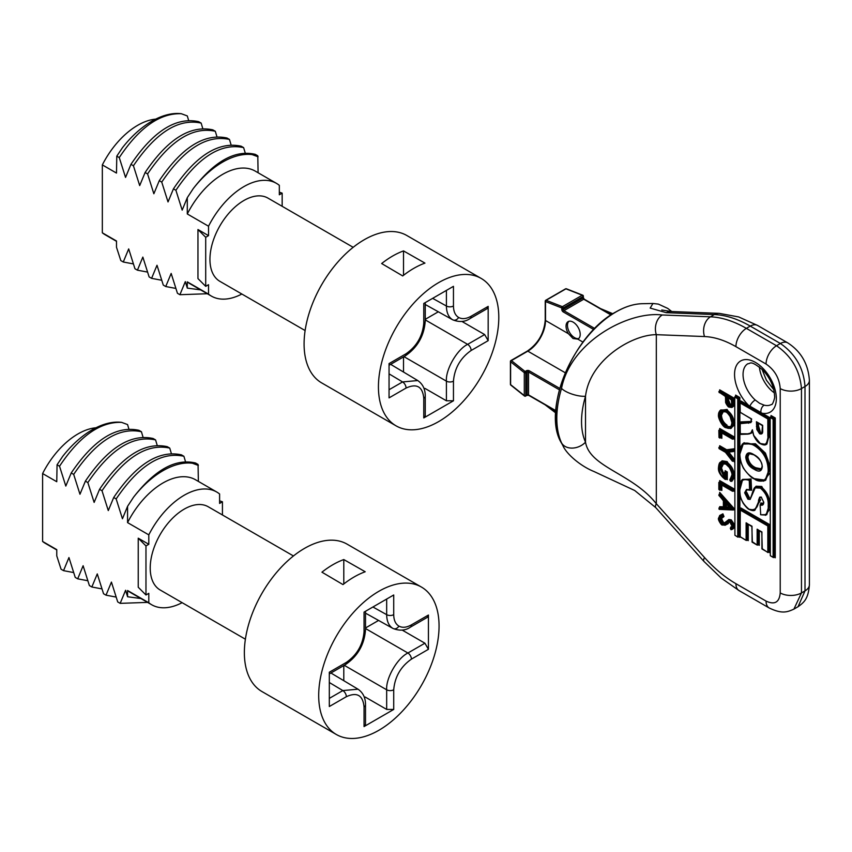 <?xml version="1.0" encoding="UTF-8"?>
<svg xmlns="http://www.w3.org/2000/svg" width="852" height="852" viewBox="0 0 852 852"><rect width="100%" height="100%" fill="white"/><g stroke="black" fill="none" stroke-linecap="round" stroke-linejoin="round"><path stroke-width="1.28" d="M365.508 613.152L392.9 628.414C388.853 625.922 386.776 621.342 386.67 614.665A5.005 2.886 0 0 0 393.72 614.643C393.794 620.203 395.53 624.026 398.906 626.103C402.389 627.988 406.564 627.573 411.42 624.857L428.439 615.038L427.395 617.327L410.387 627.157A5.005 2.886 -120 0 0 411.42 624.857M96.01 427.768A65.082 37.573 120 0 0 78.001 433.924A65.082 37.573 120 0 0 42.6 473.552L42.6 541.457L56.764 549.636L56.764 555.877L61.067 569.221L63.538 570.648L73.634 572.555M245.387 639.202L160.176 589.999A48.063 27.743 -60 0 1 152.806 551.489A48.063 27.743 -60 0 1 184.202 509.134A48.063 27.743 -60 0 1 208.229 506.759L293.45 555.962M378.884 730.27A85.104 49.139 -60 0 1 336.327 734.488A85.104 49.139 -60 0 1 323.281 666.285A85.104 49.139 -60 0 1 378.884 591.288A85.104 49.139 -60 0 1 421.442 587.071A85.104 49.139 -60 0 1 434.477 655.273A85.104 49.139 -60 0 1 378.884 730.27M343.793 559.562L365.21 571.756A85.104 49.139 120 0 0 354.102 576.985A85.104 49.139 120 0 0 342.994 584.589L321.939 572.182A85.104 49.139 120 0 1 332.866 564.716A85.104 49.139 120 0 1 343.793 559.562L343.793 583.961M336.327 734.488L261.99 691.568A85.104 49.139 -60 0 1 248.944 623.366A85.104 49.139 -60 0 1 304.537 548.368A85.104 49.139 -60 0 1 347.094 544.151L421.442 587.071M128.876 429.003L127.566 424.573L121.612 422.368C100.174 421.623 79.481 436.245 59.533 466.225L65.806 486.055L71.227 472.977C93.795 439.621 116.373 425.404 138.951 430.324L141.421 431.751C118.843 426.831 96.265 441.048 73.687 474.404L79.971 494.235L85.381 481.146C107.959 447.79 130.537 433.583 153.115 438.503L155.575 439.92C133.008 434.999 110.43 449.217 87.852 482.573L94.135 502.414L99.546 489.325C122.124 455.969 144.691 441.751 167.269 446.672L169.74 448.099C147.162 443.178 124.584 457.396 102.016 490.752L108.289 510.582L113.699 497.504C136.277 464.148 158.855 449.931 181.433 454.851L183.904 456.278C161.326 451.358 138.748 465.575 116.17 498.921L122.454 518.761L127.566 506.322L127.566 522.606A65.082 37.573 -60 0 1 195.502 479.751L216.738 492.019A65.082 37.573 -60 0 1 219.603 493.99L219.603 503.415L222.436 501.785L222.436 514.959M143.04 437.172L141.421 431.751M157.194 445.351L155.575 439.92M171.358 453.53L169.74 448.099M185.512 461.699L183.904 456.278M195.587 463.019L198.058 464.447L192.414 463.243A80.099 46.242 -60 0 0 133.508 497.248C154.947 469.654 175.64 458.248 195.587 463.019M198.367 481.401L198.058 464.447M138.237 538.187L145.969 545.93L148.802 544.29L138.237 538.187L138.237 587.241L145.969 594.984L148.802 593.343L148.802 602.769L127.566 590.511L127.566 596.751L125.595 590.266L120.175 603.354L147.577 602.385M148.802 544.29L148.802 534.864L127.566 522.606M116.17 498.921L113.699 497.504M102.016 490.752L99.546 489.325M87.852 482.573L85.381 481.146M73.687 474.404L71.227 472.977M59.533 466.225L57.063 464.798L62.707 456.374A80.099 46.242 120 0 1 121.612 422.368M42.6 473.552L56.764 481.721L57.063 464.798M120.175 603.354L117.714 601.927L111.431 582.086L106.021 595.175L103.55 593.748L97.266 573.907L91.856 586.996L89.385 585.569L83.113 565.739L77.702 578.827L75.232 577.4L68.948 557.559L63.538 570.648M106.021 595.175L116.106 597.071M91.856 586.996L101.952 588.902M77.702 578.827L87.788 580.723M148.802 534.864A65.082 37.573 -60 0 1 216.738 492.019M198.367 465.448L192.414 463.243M133.508 497.248L127.566 506.322M42.6 541.457A65.082 37.573 120 0 0 45.454 543.427L56.764 549.955M127.566 596.751L140.91 598.541M145.969 545.93L145.969 594.984M182.115 602.673A65.082 37.573 -60 0 1 151.656 604.739A65.082 37.573 -60 0 1 148.802 602.769M151.656 604.739L130.42 592.481A65.082 37.573 -60 0 1 127.566 590.511M393.72 614.643L393.72 594.984L364.049 612.119L364.049 631.737C362.92 644.719 357.02 654.932 346.349 662.398L329.319 672.228L329.319 706.521L346.349 696.702C357.02 691.835 362.92 695.243 364.049 706.915L364.049 726.575L393.72 709.439L386.67 709.418L365.21 697.032L364.4 697.5M402.187 630.086L424.903 643.207L428.439 649.299L428.439 615.038M365.508 627.977L378.576 620.437M343.793 665.561L343.793 680.684M364.049 706.915A5.005 2.886 180 0 0 365.508 704.87L365.508 724.519L364.049 726.575M222.436 501.785L219.603 500.838M329.319 698.384L342.834 690.578L358.021 689.193M386.67 709.418L386.67 689.801C385.743 678.224 397.415 657.989 407.906 653.015L424.903 643.207M568.444 333.728L573.045 338.532L577.816 339.139A10.011 5.783 -120 0 0 578.135 338.968A10.011 5.783 -120 0 0 579.669 330.949A10.011 5.783 -120 0 0 573.13 322.131A10.011 5.783 -120 0 0 568.124 321.63A10.011 5.783 -120 0 0 568.444 333.728L545.514 320.49A25.027 14.452 -60 0 1 527.814 351.152L511.424 360.609L525.109 371.515A1.001 0.66 128.6 0 0 524.299 372.675L510.614 361.77L510.614 384.657L524.299 395.562A1.001 0.66 128.6 0 0 524.555 396.052M568.88 321.31A10.011 5.783 -120 0 0 568.209 329.479A10.011 5.783 -120 0 0 574.546 337.658A10.011 5.783 -120 0 0 578.796 338.478M733.125 509.752L732.124 509.677L718.992 494.895L719.493 494.416L733.125 509.752L733.849 509.336L719.695 494.064L719.684 492.36L720.196 493.979L719.077 494.267L719.099 495.694M719.812 493.83L718.843 495.363L723.529 500.678L723.38 507.909M730.036 508.239L725.308 507.994L724.956 507.377L725.68 506.961L726.383 506.961L726.181 507.622L724.253 508.655L724.956 507.377L724.956 502.786L724.253 501.487L725.467 502.712M729.706 507.781L726.032 507.568L725.68 503.244M730.792 529.39L732.784 526.813L729.844 521.499L727.917 521.211L723.721 524.427L722.113 524.172L719.354 518.943L721.58 516.504L721.399 514.97L722.113 514.544L719.833 515.407L721.878 515.385L718.619 518.527L722.091 524.779L726.362 523.575L727.81 522.169L729.908 522.169L732.06 526.227L730.356 528.474M732.954 451.571L733.849 450.921L734.552 451.379L732.422 451.326L732.592 449.962L734.552 448.748L734.104 449.867L733.668 449.323M734.104 449.867L733.263 449.568M732.432 461.188L732.954 459.931L734.552 459.516L733.125 460.378L727.523 452.966L726 452.146L732.837 451.613L733.849 450.197M730.366 481.018L732.784 475.693C732.464 470.4 730.1 466.246 725.712 463.232L721.175 462.519L718.619 467.812C718.864 472.69 721.037 476.502 725.158 479.25L725.158 473.19L724.434 472.764L724.434 478.291C721.143 475.661 719.45 472.349 719.354 468.355C719.567 463.69 721.708 462.199 725.766 463.893C729.663 466.694 731.761 470.474 732.06 475.224L729.749 480.113L730.973 481.263L734.211 475.288C733.87 469.74 731.389 465.373 726.777 462.199L721.463 461.731M760.538 514.139L760.559 514.523C766.086 516.056 768.632 513.234 768.184 506.035C768.717 499.006 766.108 493.031 760.346 488.111L755.213 487.866L750.133 499.442L747.918 499.208L744.648 492.786L746.512 489.442L750.569 489.868M740.931 402.197L740.931 400.972L740.931 402.197L740.931 400.972L760.964 412.56A6.007 4.271 -75.7 0 1 764.159 405.158A23.526 13.589 -120 0 0 771.454 404.455C772.37 405.712 775.341 397.213 774.564 396.127C774.234 387.149 770.421 378.544 763.115 370.332C749.632 359.033 750.505 364.166 747.928 363.697A23.526 13.589 -120 0 0 743.051 374.465A23.526 13.589 -120 0 0 755.223 400.003A6.007 2.407 132 0 0 749.941 406.191L749.6 406.777L741.283 401.995L740.079 402.826L740.228 412.379L751.634 418.96L750.91 422.592L740.228 423.636L740.228 434.179L748.003 434.083M755.223 400.003L759.622 403.326L764.159 405.158M561.638 443.306L562.916 445.628L561.521 442.848A86.819 50.13 -60 0 1 561.521 388.374C570.723 341.46 628.712 310.81 662.217 314.984L710.462 316.816C721.793 317.285 733.753 321.129 746.363 328.361L776.502 345.752C791.54 356.104 799.858 370.386 801.466 388.565L801.466 592.917A125.159 72.26 120 0 0 805.002 590.873A15.016 8.669 0 0 0 809.4 584.738C808.324 599.212 803.819 602.524 798.036 606.741L805.002 590.873L805.002 386.52C803.67 368.256 795.47 353.91 780.4 343.494L750.271 326.103C737.779 318.914 725.808 315.07 714.359 314.569L666.221 312.673L650.172 308.083L652.952 303.482L642.248 303.706A85.381 49.288 120 0 0 616.017 311.917A85.381 49.288 120 0 0 561.638 443.306C541.308 411.303 573.034 334.559 615.815 311.97C625.059 306.667 633.867 303.908 642.248 303.706M733.668 460.9L734.552 462.146L733.636 460.964M720.132 462.593L722.134 460.804L727.129 461.592L734.775 473.361M734.775 477.088L731.783 481.412L731.176 480.56M730.633 479.591L730.27 478.696L731.197 478.036M723.71 463.392L721.484 467.95L724.285 475.256M725.137 471.933L725.137 470.709L725.137 471.933L725.137 470.709L727.288 471.955L725.861 473.19L725.51 472.572L727.288 471.955L727.288 479.697L726.383 479.133M734.775 424.658L730.526 428.588M720.068 410.472L727.054 409.439L734.775 421.048M761.038 496.95L760.314 497.355L761.539 497.312L760.314 497.355L759.27 500.145L760.687 499.826L754.244 510.454M742.039 479.868L751.027 478.952L750.356 479.868L749.962 479.25L742.688 479.378L749.249 479.676L751.027 478.952L751.581 490.273L747.066 489.698L745.351 492.786L746.778 492.371L749.334 497.568L748.983 498.175L746.075 492.371M754.787 487.674L756.086 486.194L761.763 486.471L770.176 502.105M770.176 508.697L765.341 515.332M760.815 503.894L760.772 502.968L760.815 504.086L760.772 502.968L763.467 503.383M742.305 444.105L755.426 443.743L765.437 453.115L770.176 466.566M770.176 472.722L763.467 481.188M719.695 391.068L719.684 389.843L719.695 391.068L719.684 389.843L734.552 398.416L733.125 399.652L732.773 399.034L734.552 398.416L734.328 405.722L731.889 407.48M731.911 526.035C731.602 523.884 730.963 522.67 730.004 522.393L728.503 522.34L727.001 523.778L728.364 523.575L724.977 525.29M719.642 515.535L722.901 513.852L721.878 515.385L722.23 516.269L723.976 516.536L721.484 518.548L723.529 522.521L724.711 522.702L728.886 519.496L731.261 519.858L734.775 525.056M734.775 527.569L731.996 529.475M731.069 527.548L730.803 526.994L731.154 527.995L730.803 526.994L731.857 526.6M766.875 444.084L769.249 435.106L769.249 418.545L760.612 413.135L760.964 412.56L769.952 417.725L768.525 418.96L768.174 418.353L769.952 417.725L769.952 435.106L765.49 444.776M740.228 433.774L747.768 433.817L752.295 432.571L749.313 433.934M704.508 557.517C714.53 568.635 724.999 577.368 735.926 583.695L766.065 601.097C774.67 605.08 779.388 602.364 780.219 592.917L780.219 388.565C779.378 378.139 774.66 369.96 766.065 364.038L735.926 346.647C724.892 340.321 714.423 336.955 704.508 336.551L656.317 334.676C632.354 334.548 589.861 359.576 585.516 396.244A73.208 42.27 120 0 0 585.516 442.177C589.85 467.439 632.28 473.286 656.317 503.734L704.508 557.517A15.016 4.196 -41.9 0 0 703.944 561.404L721.197 578.071L739.035 590.574A15.016 8.669 120 0 1 735.926 583.695M780.219 592.917A15.016 8.669 0 0 0 801.466 592.917L793.904 609.127L798.026 606.741M661.77 310L671.057 311.502A15.016 11.523 92.2 0 0 666.221 312.673M703.944 561.404L655.752 507.622A15.016 4.196 -41.9 0 1 656.317 503.734L656.317 334.676A15.016 11.523 92.2 0 1 662.217 314.984M561.521 442.848A15.016 11.342 -24.5 0 0 585.516 442.177L585.516 396.244A15.016 4.675 16.6 0 1 561.521 388.374M759.579 433.732L756.8 429.493L756.416 421.729L762.668 425.34L762.668 430.26C762.955 433.423 761.933 434.573 759.579 433.732L760.644 432.709L758.216 428.993L757.843 422.72M750.942 432.763L752.369 429.759L753.743 435.457L760.293 443.498C766.044 445.702 768.557 443.04 767.822 435.51L767.822 418.96L740.228 403.028L740.58 402.421L768.525 418.96L768.525 435.51L766.193 444.478L760.293 443.498M740.931 422.645L740.931 421.91L740.409 422.975L750.974 421.985L750.91 422.592M751.688 421.57L740.974 422.645M747.768 433.817L752.295 432.571M760.612 413.135L749.6 406.777M757.343 422.432L757.13 426.469L758.546 426.053L760.644 432.709M756.416 426.479L757.13 426.469L757.492 429.397L758.908 428.897M756.8 429.493L757.492 429.397L759.931 433.125L762.487 432.965M762.295 466.662C761.72 471.454 759.079 472.359 754.382 469.388C749.355 467.034 746.48 462.977 745.756 457.204C746.448 452.391 749.206 451.571 754.009 454.734C758.802 457.109 761.56 461.081 762.295 466.662L762.295 466.257M754.233 478.654L754.233 478.654C763.328 483.361 767.982 480.507 768.184 470.091C767.822 459.292 763.094 451.059 754.009 445.383C744.733 440.537 740.015 443.455 739.856 454.127C740.292 464.99 745.085 473.169 754.233 478.654L765.714 480.187L769.612 469.686C769.26 458.674 764.414 450.229 755.074 444.35L743.902 442.933M739.856 454.127L743.53 443.136L754.361 444.776L755.426 443.743M754.009 445.383L754.361 444.776C763.658 450.601 768.504 459.036 768.898 470.091L770.314 469.686M768.184 470.091L768.898 470.091L765 480.581C760.303 481.646 756.746 481.082 754.339 478.888C752.114 478.526 748.503 475.001 743.476 468.302C740.601 462.38 739.344 457.588 739.717 453.924C739.366 449.483 740.633 445.884 743.53 443.136L744.243 442.72M754.361 454.947L748.024 453.413L746.458 457.204L747.183 456.8C747.896 462.285 750.655 466.14 755.447 468.355L755.799 467.748L761.731 468.941M745.756 457.204L746.458 457.204C747.172 462.7 749.93 466.555 754.734 468.77L761.092 469.857M754.382 469.388L754.734 468.77L761.464 469.676M749.515 453.147L747.886 456.8C748.588 462.018 751.219 465.671 755.799 467.748M751.581 490.273L750.537 489.772L750.356 479.868L748.94 480.304C742.326 478.174 739.302 481.348 739.856 489.815L742.688 479.378M739.856 489.815L739.856 489.815C739.536 497.643 742.635 504.128 749.142 509.262C755.117 510.87 758.259 507.803 758.578 500.071L759.27 500.145L754.957 510.146L759.995 499.741M754.947 510.146L749.142 509.262M760.772 502.968L761.092 503.82L760.389 504.246L762.817 504.352L763.616 501.998L761.283 497.334M755.213 487.866L755.287 487.237L755.213 487.866L755.287 487.237L760.698 487.504C766.683 492.562 769.409 498.739 768.898 506.035L766.065 515.023L760.719 514.778L766.779 514.619L769.612 505.619C770.133 498.335 767.407 492.158 761.411 487.088L756.001 486.822L756.086 486.194M768.184 506.035L770.176 505.566M760.346 488.111L761.763 486.471M755.703 486.982L756.416 486.556M751.879 495.246L754.446 488.1M744.648 492.786L745.351 492.786L748.269 498.59L748.983 498.175M758.578 500.071L759.696 497.142L761.187 497.099L763.765 502.211C763.68 504.895 762.465 505.79 760.101 504.885L760.719 514.778L760.101 504.885L760.815 503.99M727.161 397.405L731.698 399.854L731.698 403.273C731.932 405.967 731.027 406.968 728.982 406.255L726.213 399.971L727.64 399.567L727.661 397.703M732.219 405.946L732.422 399.652L718.992 391.899L725.521 396.297L725.744 402.08L728.982 406.894L733.636 405.627L733.497 398.619L720.047 390.855L718.992 391.899L719.333 391.281L733.125 399.652L732.912 406.042L731.964 407.448L728.982 406.894M725.521 397.884L725.606 401.963C725.233 402.378 727.885 407.181 729.088 407.118L731.964 407.448L734.328 405.722M727.022 397.33L726.926 399.982L729.333 405.648L730.047 405.222L727.64 399.567L728.343 399.577L730.398 404.615L731.431 404.86M728.982 406.255L730.952 405.797L731.687 402.858M725.712 426.841C721.761 424.115 719.642 420.366 719.354 415.584C719.652 411.239 721.75 409.94 725.648 411.708C729.568 414.413 731.698 418.151 732.06 422.922C731.74 427.321 729.621 428.62 725.712 426.841L726.777 425.808C723.05 423.242 721.048 419.695 720.771 415.18L721.516 412.134M718.619 415.233L718.619 415.233C719.013 420.451 721.378 424.53 725.712 427.47C730.089 429.546 732.443 428.141 732.784 423.274C732.347 418.044 729.962 413.987 725.648 411.079C721.335 409.067 718.992 410.451 718.619 415.233L720.76 409.961L726.703 410.046L720.76 409.961C719.173 411.346 718.417 413.028 718.481 415.02C717.746 417.597 722.549 427.108 725.808 427.693L731.293 428.258L725.712 427.47M725.648 411.079L725.989 410.472C730.526 413.518 733.029 417.789 733.487 423.274L734.211 422.869C733.753 417.384 731.25 413.113 726.703 410.046L727.054 409.439M732.784 423.274L733.487 423.274L731.293 428.258L734.211 422.869L734.914 422.869M719.354 415.584L720.057 415.595C720.334 420.1 722.336 423.646 726.064 426.234L730.228 426.66C730.899 426.639 731.463 425.329 731.911 422.72L730.089 416.522C727.949 413.444 726.5 411.91 725.744 411.942L721.91 411.484L720.057 415.595L721.484 415.19C721.74 419.44 723.614 422.773 727.129 425.201L726.777 425.808M726 411.921L721.91 411.484M723.55 411.154L721.484 415.19M733.316 449.547L726.426 450.431L719.695 446.949L719.684 445.724L720.047 446.746L719.333 447.172L725.712 450.846L726.671 449.76L734.552 448.748L734.552 451.379L733.071 451.507M718.619 467.812L721.293 461.869L726.064 462.625C730.675 465.788 733.146 470.144 733.487 475.693L730.931 481.284M732.784 475.693L734.914 475.288M725.712 463.232L727.129 461.592M725.51 479.452L725.244 479.474C720.259 475.448 718.002 471.497 718.481 467.61C718.811 464.01 719.567 462.189 720.749 462.146L722.134 460.804M731.911 475.022C732.273 474.063 731.421 471.571 729.365 467.514L725.872 464.116L722.027 463.744L720.057 468.355L723.998 477.056L724.711 476.63L720.771 467.95L721.324 464.979M719.354 468.355L721.484 467.95M733.125 509.954L734.552 509.805L733.466 509.762M718.619 518.527L719.833 515.407L718.481 518.325C717.746 519.709 721.41 525.396 722.187 525.013L725.435 525.077L722.091 524.779M726.362 523.575L727.001 523.778L725.435 525.077L727.725 523.373M727.81 522.169L729.131 521.988M730.803 526.994L731.218 527.463L730.515 527.878L731.176 527.59L731.911 526.014M726.053 522.734L728.045 520.561L730.196 520.891L733.487 526.813L731.389 529.699L732.976 528.932M732.102 529.294L734.211 526.408L730.909 520.476L727.714 520.721L728.886 519.496M732.784 526.813L734.914 526.408M729.844 521.499L731.261 519.858M722.837 516.355L722.113 514.544L722.901 513.852L723.976 516.536L721.026 517.089L720.057 518.953L722.464 523.554L724.573 523.352L723.178 523.139L720.771 518.548L721.484 518.548M723.721 524.427L727.714 520.732M722.113 524.172L723.529 522.521M719.354 518.943L720.771 518.548M761.826 413.859L762.178 413.241A29.532 17.051 60 0 0 776.332 398.587A29.532 17.051 60 0 0 755.436 362.409A29.532 17.051 60 0 0 734.552 374.465A29.532 17.051 60 0 0 748.706 405.456L748.354 406.074M747.886 456.8L747.183 456.8M730.047 405.222L730.398 404.615M739.153 536.515L739.866 537.335L738.801 536.717L739.153 398.363L738.439 398.779L738.077 398.161L739.866 397.543L739.153 398.363L735.979 396.116L734.775 396.947L734.914 535.29L737.736 536.92L737.736 398.779L734.914 397.149L735.265 396.542L738.439 398.779L738.439 536.92L739.153 536.515M735.627 396.318L735.617 395.094L735.627 396.318L735.617 395.094L739.866 397.543L739.866 450.708M739.866 492.85L739.866 537.335L738.801 536.717M719.695 481.827L719.684 480.603L719.695 481.827L719.684 480.603L734.552 489.186L733.125 490.422L732.773 489.804L734.552 489.186L734.552 491.466L733.497 490.848M720.632 484.405L732.422 491.05L732.422 490.422L718.992 482.658L718.992 489.58L719.812 490.23L721.143 489.602L721.846 490.422L720.781 489.804L721.143 484.703M721.846 485.107L721.846 490.422L720.781 489.804M727.288 479.697L726.213 479.048M734.552 462.146L734.552 459.516L728.801 452.135L728.098 452.22M733.263 460.762L734.104 460.868M719.695 446.949L719.684 445.724L726.671 449.76M720.313 432.113L732.528 439.163L733.849 438.535L734.552 439.355L733.497 438.737L733.849 437.885L733.125 438.301L732.773 437.694L734.552 437.076L733.849 437.885L720.047 429.514L718.843 430.345L718.992 437.47L719.716 437.885L719.716 431.591L732.422 438.929L732.422 438.301L718.992 430.548L719.333 437.672M719.695 429.717L719.684 428.492L719.695 429.717L719.684 428.492L734.552 437.076L734.552 439.355L733.497 438.737M718.981 437.055L719.812 438.109L721.143 437.481L721.846 438.301L720.781 437.694L721.143 432.592M721.846 432.997L721.846 438.301L720.781 437.694M747.044 523.511L751.996 526.206L752.103 542.149L757.258 545.12L758.578 544.492L759.281 545.312L758.227 544.694L758.578 530.168M759.281 530.583L759.281 545.312L758.227 544.694M740.931 509.219L740.931 507.994L740.931 509.219L740.931 507.994L769.952 524.757L768.525 525.982L768.174 525.375L769.952 524.757L769.952 552.746L768.887 552.128M758.078 529.88L761.922 531.936L761.922 548.922L767.822 552.33L767.822 525.982L740.228 510.05L740.228 536.824L746.224 540.456L747.545 539.817L748.248 540.637L747.193 540.03L747.545 523.799M748.248 524.204L748.248 540.637L747.193 540.03M719.684 507.43L719.322 509.389L732.72 509.933M733.849 509.549L734.552 509.805L734.552 509.081L733.849 509.549M724.573 523.352L724.711 522.702M771.028 416.756L771.017 415.531L771.028 416.756L771.017 415.531L775.267 417.981L773.84 419.216L773.478 418.598L775.267 417.981L775.267 557.772L774.202 557.155M731.218 527.463L730.388 528.528L731.389 529.699M727.917 521.211L728.045 520.561M722.943 516.312L722.113 516.759M723.529 508.623L723.518 507.696L723.529 508.623L718.992 508.42L719.727 507.441M719.716 483.712L720.771 484.319L719.716 483.712L719.716 489.996L720.419 489.996L720.483 484.33M724.434 476.907L724.434 478.291L724.285 477.152M721.293 461.869L721.175 462.519M731.911 475.011L729.834 480.07M733.796 450.229L725.712 450.846L725.457 451.517L718.992 447.779L725.712 452.295M720.632 432.294L719.716 431.591M726.255 396.712L727.299 397.33L726.255 396.712L726.213 399.971M746.118 522.808L747.183 523.426L746.118 522.808L746.118 540.221L746.831 540.221L746.895 523.426M757.151 529.177L758.216 529.795L757.151 529.177L757.151 544.897L757.865 544.897L757.929 529.795M760.314 497.355L759.696 497.142M750.133 499.442L750.239 498.803L750.133 499.442M747.918 499.208L748.269 498.59M746.512 489.442L747.066 489.698M757.194 422.347L756.416 421.729M751.219 433.231L748.141 434.115L740.335 434.413L740.079 423.433L741.08 422.464M752.369 429.759L752.657 430.952M739.259 536.813L737.832 537.143L735.265 535.503M774.66 557.261L773.233 557.581L774.553 556.952L774.553 418.801L771.379 416.553L770.176 417.384L770.314 555.728L773.126 557.357L773.126 419.216L770.314 417.587L770.666 416.979L773.84 419.216L773.84 557.357L770.666 555.941M750.921 489.804L749.579 490.209L750.122 489.921L749.249 479.676L749.579 490.209L746.959 489.73M761.922 548.518L767.929 552.554L769.249 551.926L768.887 524.96L741.283 509.017L740.324 509.421L740.079 536.611L746.224 540.456L747.651 540.125M724.786 472.157L724.434 472.764L724.786 472.157L725.861 473.19L725.861 479.25L726.586 478.856L726.586 472.775L725.489 471.731L724.786 472.157M726.681 479.154L725.265 479.484M733.849 460.698L733.678 459.526L727.438 452.305M719.333 447.172L718.992 447.779L719.333 447.172M732.773 461.283L733.796 460.708M720.313 484.224L732.528 491.274L733.849 490.007L720.047 481.625L718.843 482.456L718.843 489.378L719.812 490.23L721.239 489.9M732.241 529.348L730.931 529.678L730.409 527.974M723.38 507.941L719.088 507.781L718.992 509.091L732.124 509.677M452.785 319.851L452.636 319.766C448.578 317.274 446.501 312.695 446.405 306.017A5.005 2.886 0 0 0 453.456 305.996C453.53 311.555 455.256 315.378 458.632 317.455C462.125 319.34 466.3 318.925 471.145 316.209L488.175 306.39L487.131 308.68L470.112 318.51A5.005 2.886 -120 0 0 471.145 316.209M155.746 119.12A65.082 37.573 120 0 0 137.736 125.276A65.082 37.573 120 0 0 102.336 164.905L102.336 232.809L116.49 240.988L116.49 247.229L120.803 260.574L123.274 262.001L133.359 263.907M305.123 330.555L219.901 281.352A48.063 27.743 -60 0 1 212.531 242.841A48.063 27.743 -60 0 1 243.928 200.486A48.063 27.743 -60 0 1 267.965 198.111L353.186 247.314M438.61 421.623A85.104 49.139 -60 0 1 396.063 425.84A85.104 49.139 -60 0 1 383.017 357.638A85.104 49.139 -60 0 1 438.61 282.64A85.104 49.139 -60 0 1 481.167 278.423A85.104 49.139 -60 0 1 494.213 346.626A85.104 49.139 -60 0 1 438.61 421.623M403.518 250.914L424.946 263.108A85.104 49.139 120 0 0 413.838 268.337A85.104 49.139 120 0 0 402.719 275.942L381.664 263.534A85.104 49.139 120 0 1 392.591 256.069A85.104 49.139 120 0 1 403.518 250.914L403.518 275.313M396.063 425.84L321.715 382.921A85.104 49.139 -60 0 1 308.669 314.718A85.104 49.139 -60 0 1 364.273 239.721A85.104 49.139 -60 0 1 406.83 235.503L481.167 278.423M188.611 120.356L187.291 115.925L181.338 113.721C159.899 112.975 139.206 127.598 119.259 157.577L125.542 177.418L130.952 164.329C153.53 130.974 176.108 116.756 198.676 121.676L201.147 123.103C178.579 118.183 156.001 132.401 133.423 165.757L139.696 185.587L145.117 172.498C167.684 139.142 190.262 124.935 212.84 129.855L215.311 131.272C192.733 126.352 170.155 140.569 147.577 173.925L153.861 193.766L159.271 180.677C181.849 147.321 204.427 133.104 227.005 138.024L229.476 139.451C206.898 134.531 184.32 148.749 161.742 182.104L168.025 201.935L173.435 188.856C196.013 155.501 218.581 141.283 241.159 146.203L243.629 147.63C221.051 142.71 198.473 156.928 175.906 190.273L182.179 210.114L187.291 197.675L187.291 213.958A65.082 37.573 -60 0 1 255.238 171.103L276.474 183.372A65.082 37.573 -60 0 1 279.328 185.342L279.328 194.767L282.161 193.138L282.161 206.312M202.765 128.524L201.147 123.103M216.93 136.703L215.311 131.272M231.084 144.883L229.476 139.451M245.248 153.051L243.629 147.63M255.323 154.372L257.794 155.799L252.139 154.595A80.099 46.242 -60 0 0 193.244 188.601C214.683 161.007 235.376 149.601 255.323 154.372M258.092 172.754L257.794 155.799M197.962 229.539L205.705 237.282L208.527 235.642L197.962 229.539L197.962 278.593L205.705 286.336L208.527 284.696L208.527 294.132L187.291 281.863L187.291 288.104L185.321 281.618L179.91 294.707L207.302 293.738M208.527 235.642L208.527 226.217L187.291 213.958M175.906 190.273L173.435 188.856M161.742 182.104L159.271 180.677M147.577 173.925L145.117 172.498M133.423 165.757L130.952 164.329M119.259 157.577L116.788 156.15L122.443 147.726A80.099 46.242 120 0 1 181.338 113.721M102.336 164.905L116.49 173.073L116.788 156.15M179.91 294.707L177.44 293.28L171.167 273.439L165.746 286.528L163.286 285.1L157.002 265.26L151.592 278.348L149.121 276.921L142.838 257.091L137.428 270.18L134.957 268.753L128.684 248.912L123.274 262.001M165.746 286.528L175.842 288.423M151.592 278.348L161.678 280.255M137.428 270.18L147.524 272.076M208.527 226.217A65.082 37.573 -60 0 1 276.474 183.372M258.092 156.8L252.139 154.595M193.244 188.601L187.291 197.675M102.336 232.809A65.082 37.573 120 0 0 105.19 234.779L116.49 241.308M187.291 288.104L200.646 289.893M205.705 237.282L205.705 286.336M241.84 294.025A65.082 37.573 -60 0 1 211.392 296.102A65.082 37.573 -60 0 1 208.527 294.132M211.392 296.102L190.156 283.833A65.082 37.573 -60 0 1 187.291 281.863M453.456 305.996L453.456 286.336L423.774 303.472L423.774 323.089C422.645 336.071 416.745 346.285 406.074 353.75L389.055 363.58L389.055 397.873L406.074 388.054C416.756 383.187 422.656 386.595 423.774 398.267L423.774 417.927L453.456 400.791L446.405 400.781L424.946 388.384L424.126 388.863M461.912 321.438L484.639 334.559L488.175 340.651L488.175 306.39M425.244 319.33L438.311 311.789M403.518 356.913L403.518 372.036M423.774 398.267A5.005 2.886 180 0 0 425.244 396.223L425.244 415.872L423.774 417.927M282.161 193.138L279.328 192.19M389.055 389.737L402.57 381.941L417.746 380.546L390.653 364.347M446.405 400.781L446.405 381.153C445.468 369.576 457.151 349.341 467.642 344.368L484.639 334.559M392.9 628.414A5.005 4.09 -60 0 0 398.906 626.103M346.349 696.702A5.005 2.886 60 0 0 342.834 690.578L329.319 682.505M428.439 649.299L411.42 659.128C400.749 666.594 394.849 676.808 393.72 689.779L393.72 709.439M365.508 628.531L407.906 653.015A5.005 2.886 60 0 1 411.42 659.128M393.72 689.779A5.005 2.886 0 0 1 386.67 689.801L344.24 665.306M372.92 606.997L386.67 614.665L386.67 599.052M365.508 611.267L365.508 629.692A5.005 2.886 180 0 1 364.049 631.737M365.508 629.692C364.411 644.613 357.68 656.274 345.305 664.688A5.005 2.886 -120 0 0 346.349 662.398M718.981 508.687L719.322 509.389L732.976 509.997M774.34 392.847A23.526 13.589 60 0 1 759.42 366.988M510.614 383.975A1.001 0.575 180 0 0 510.614 384.657A1.001 0.66 128.6 0 0 510.806 385.104L524.481 396.01A1.001 1.001 0 0 0 525.609 396.095A1.001 0.575 60 0 0 525.812 395.637A1.001 0.575 180 0 1 524.299 395.562L524.299 372.675A1.001 0.575 180 0 0 525.812 372.739L525.812 395.637L527.111 394.891L527.111 371.994L525.812 372.739A1.001 0.575 -120 0 0 525.109 371.515L526.398 370.769A1.001 0.575 60 0 1 527.111 371.994A1.001 0.575 0 0 1 528.528 371.994L528.528 394.891L555.781 410.621M611.001 314.974L583.748 299.233L563.928 310.682A1.001 0.575 60 0 1 563.215 309.457A1.001 0.575 180 0 1 561.798 309.457L561.798 307.955A1.001 0.66 -68.6 0 1 562.395 306.677L582.225 295.229L565.941 288.839L546.111 300.287L562.395 306.677A1.001 0.575 -120 0 1 563.215 307.955L563.215 309.457L583.045 298.008L583.045 296.517L563.215 307.955A1.001 0.575 -0 0 1 561.798 307.955L545.514 301.565L545.514 320.49A1.001 0.575 180 0 1 545.227 320.086L545.227 301.161A1.001 0.575 180 0 1 545.514 300.745A1.001 0.575 -120 0 1 545.727 300.287L565.547 288.849A1.001 0.575 -120 0 0 565.345 289.179M766.065 364.038A15.016 8.669 -60 0 1 776.502 345.752A160.208 92.495 -60 0 1 778.451 344.602A160.208 92.495 -60 0 1 780.4 343.494A15.016 8.669 -60 0 1 787.727 342.855L757.598 325.464L738.684 316.944L719.258 313.366A15.016 11.523 -87.8 0 0 714.359 314.569A148.951 85.999 -60 0 0 712.41 315.677A148.951 85.999 -60 0 0 710.462 316.816A15.016 11.523 92.2 0 0 704.508 336.551M809.4 584.738L809.4 380.397A15.016 8.669 0 0 1 805.002 386.52A125.159 72.26 120 0 0 803.234 387.532A125.159 72.26 120 0 0 801.466 388.565A15.016 8.669 0 0 1 780.219 388.565M757.598 325.464A15.016 8.669 -60 0 0 750.271 326.103A160.208 92.495 120 0 0 748.322 327.211A160.208 92.495 120 0 0 746.363 328.361A15.016 8.669 -60 0 0 735.926 346.647M739.866 537.335L738.94 536.803M735.617 396.159L735.617 395.094M739.866 457.034L739.866 486.098M721.846 490.422L720.93 489.889M719.684 481.668L719.684 480.603M734.552 491.466L733.636 490.933M725.137 471.774L725.137 470.709M719.684 446.789L719.684 445.724M721.846 438.301L720.93 437.779M719.684 429.557L719.684 428.492M734.552 439.355L733.636 438.823M748.248 540.637L747.332 540.115M740.931 509.059L740.931 507.994M769.952 552.746L769.036 552.213M759.281 545.312L758.365 544.779M719.684 390.898L719.684 389.843M719.684 493.894L719.684 492.36L734.552 509.081M719.684 506.663L723.38 506.823M775.267 557.772L774.34 557.24M771.017 416.596L771.017 415.531M740.931 421.91L749.696 421.484L748.62 423.231M740.931 402.037L740.931 400.972M766.065 601.097A15.016 8.669 120 0 0 769.175 607.966L739.035 590.574M612.62 313.909L602.215 309.564M582.992 342.131L577.816 339.139M593.748 329.532L563.215 311.907A2.002 1.161 -120 0 1 561.798 309.457M565.291 372.782L527.814 351.152A1.001 0.575 -120 0 0 527.313 351.099C538.166 343.58 544.13 333.238 545.227 320.086M559.37 389.801L528.528 371.994A1.001 0.575 -60 0 1 529.23 370.769A2.002 1.161 0 0 0 526.398 370.769M529.23 370.769L559.764 388.395M546.696 405.712L555.674 412.56M563.215 311.907A1.001 0.575 120 0 1 563.928 310.682L594.771 328.489M566.41 288.785A1.001 1.001 0 0 0 565.547 288.849A1.001 0.575 -120 0 1 565.941 288.839A1.001 0.66 -68.6 0 1 566.41 288.785L582.693 295.175A1.001 0.66 -68.6 0 1 583.045 295.697A1.001 0.575 0 0 1 583.332 296.102A1.001 1.001 0 0 0 582.693 295.175A1.001 0.66 -68.6 0 0 582.225 295.229A1.001 0.575 -120 0 1 583.045 296.517A1.001 0.575 0 0 0 583.332 296.102L583.332 297.604A1.001 0.575 180 0 1 583.045 298.008A1.001 0.575 60 0 0 583.748 299.233A1.001 0.575 120 0 1 584.248 299.19L611.278 314.793M546.111 300.287A1.001 0.575 -120 0 0 545.727 300.287A1.001 1.001 0 0 0 545.227 301.161A1.001 0.575 180 0 0 545.514 301.565A1.001 0.66 -68.6 0 1 546.111 300.287M511.424 360.609A1.001 0.575 -120 0 0 510.721 361.014A1.001 0.575 180 0 0 510.614 361.77A1.001 0.66 128.6 0 1 511.424 360.609M529.23 395.296A1.001 0.575 -60 0 1 528.528 394.891A1.001 0.575 0 0 0 527.111 394.891A1.001 0.575 -120 0 1 526.898 395.349L525.609 396.095A1.001 0.575 60 0 1 525.109 396.042M526.398 395.296A1.001 0.575 -120 0 0 526.898 395.349L528.73 395.349L555.76 410.952M767.822 435.51L769.952 435.106M758.546 423.135L758.546 426.053M741.08 508.782L740.228 510.05L740.58 509.443L768.174 525.375L768.525 552.33L767.822 552.33L769.345 552.224M751.996 541.51L757.258 545.12L758.685 544.79M732.422 402.432L734.552 402.027M728.364 398.108L728.343 399.577M719.833 429.28L718.992 430.548L719.333 429.94L732.773 437.694L733.125 438.94L732.528 439.163L733.945 438.833M720.483 432.209L720.419 437.885L719.716 437.885L721.239 437.79M725.457 451.517L733.125 450.623L733.125 451.326L726 452.146L733.125 461.081L732.422 461.081L725.457 452.146M732.72 451.603L727.523 452.274M719.833 481.391L718.992 482.658L719.333 482.051L732.773 489.804L733.125 491.05L732.528 491.274L733.945 490.944M729.919 508.91L724.253 508.655L724.253 501.487L729.919 507.877M723.38 507.494L719.833 507.238M726.383 504.043L726.383 506.961L729.088 507.078M718.981 495.161L723.38 500.838L723.38 508.048M718.981 489.176L719.333 489.783M718.981 448.003L719.333 448.61M731.698 403.273L731.304 399.801L726.852 397.234M718.981 392.112L725.127 396.233L725.521 397.479M719.833 390.621L718.843 391.686L719.333 392.729M734.914 534.886L734.775 396.947L735.766 395.882M746.725 523.33L751.847 526.579L752.348 542.117M740.228 536.409L740.58 537.026M757.758 529.699L761.784 532.308L762.274 549.125M755.245 487.269C754.478 487.12 753.306 489.676 751.741 494.927L750.229 498.814M740.228 411.974L740.58 412.592M770.314 555.323L770.176 417.384L771.167 416.319M750.878 422.07L751.23 418.907L740.079 412.176L740.079 402.826L741.08 401.761M725.244 471.71L724.285 472.562L724.338 477.12M733.732 460.921L732.379 461.177L725.467 452.316L719.088 448.642L718.843 447.577L719.833 446.512M452.636 319.766A5.005 4.09 -60 0 0 458.632 317.455M406.074 388.054A5.005 2.886 60 0 0 402.57 381.941L389.055 373.858M488.175 340.651L471.145 350.481C460.474 357.947 454.574 368.16 453.456 381.132L453.456 400.791M425.244 319.883L467.642 344.368A5.005 2.886 60 0 1 471.145 350.481M453.456 381.132A5.005 2.886 0 0 1 446.405 381.153L403.976 356.658M432.646 298.349L446.405 306.017L446.405 290.404M425.244 302.62L425.244 321.044A5.005 2.886 180 0 1 423.774 323.089M425.244 321.044C424.147 335.965 417.405 347.627 405.041 356.04A5.005 2.886 -120 0 0 406.074 353.75M330.917 672.995L358 689.183C363.09 692.687 365.593 697.916 365.508 704.87M329.319 673.921L345.305 664.688M393.038 628.488C399.684 631.055 405.467 630.608 410.387 627.157M729.898 479.452L730.473 481.263L731.676 480.858M724.839 502.307L730.164 508.239M809.4 380.397C808.292 363.996 801.061 351.493 787.727 342.855M671.738 311.523L667.744 308.413L658.362 304.1L652.941 303.482M671.057 311.502L719.258 313.366M769.175 607.966C782.221 614.292 787.482 611.992 793.904 609.127M655.752 507.622L634.708 490.507L593.929 471.486C580.787 466.236 566.548 454.201 562.916 445.639M612.876 313.749L601.235 308.882A1.001 1.001 0 0 0 600.905 308.807M583.332 297.604L584.248 299.19M545.386 404.966A1.001 1.001 0 0 0 545.621 405.201L555.653 412.858M510.806 385.104A1.001 1.001 0 0 1 510.423 384.316L510.423 361.429A1.001 1.001 0 0 1 510.923 360.556L527.313 351.099M766.182 444.478L766.896 444.073M720.749 462.146L721.452 461.72M731.879 527.164L731.176 527.59M761.294 497.344L760.485 497.248M742.71 479.378C740.676 480.528 739.674 483.947 739.717 489.612C740.345 499.623 741.091 498.59 743.136 503.191C745.883 506.961 747.918 509.059 749.249 509.496C752.103 510.753 753.999 510.976 754.957 510.146M760.751 470.102L762.146 466.449C762.252 462.434 759.569 458.6 754.105 454.968C750.197 452.976 748.173 452.455 748.024 453.413L748.024 453.413M761.784 433.391L762.519 425.712L757.023 422.251M752.401 430.611L753.626 435.436C755.98 440.122 758.237 442.891 760.389 443.732C763.158 445.074 765.085 445.319 766.193 444.478M761.922 369.14L766.417 380.216L773.733 389.598M470.112 318.51C465.192 321.96 459.409 322.407 452.763 319.841L425.244 304.505M389.055 365.274L405.041 356.04M425.244 396.223C425.329 389.268 422.826 384.039 417.725 380.535"/></g></svg>
